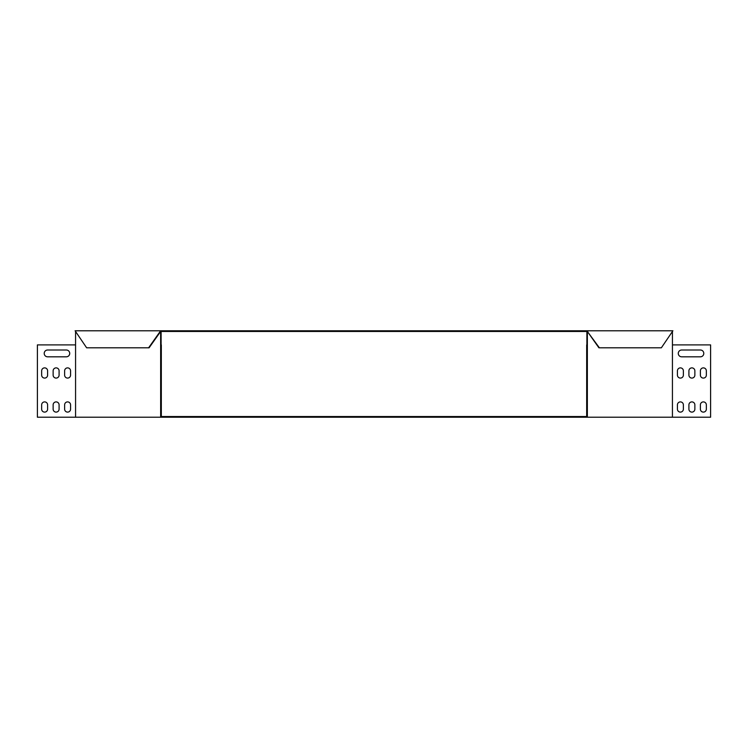<?xml version="1.0" encoding="UTF-8"?>
<svg xmlns="http://www.w3.org/2000/svg" width="748" height="748" viewBox="0 0 748 748"><rect width="100%" height="100%" fill="white"/><g stroke="black" fill="none" stroke-linecap="round" stroke-linejoin="round"><path stroke-width="1.12" d="M160.642 331.467L587.358 331.467L587.358 330.784L160.642 330.784L160.642 331.467L160.156 330.784L75.09 330.784L86.637 347.801L149.095 347.801L160.642 331.467M160.642 330.784L160.156 330.784M599.391 347.801L587.358 331.467L598.905 347.801L661.363 347.801L672.91 330.784L587.358 330.784M148.609 347.801L160.156 331.467M587.844 331.467L587.844 330.784M161.119 344.903L161.119 332.149L160.642 332.149L160.642 344.903L161.325 344.903L161.325 416.533L586.675 416.533L586.675 344.903L587.358 344.903L587.358 332.149L586.881 332.149L586.881 344.903M672.433 332.149L672.433 344.903L710.6 344.903L710.6 417.216L37.4 417.216L37.4 344.903L75.567 344.903L75.567 417.216M75.567 332.149L75.567 344.903M160.642 332.149L160.156 332.149M160.642 344.903L160.642 417.216M587.358 344.903L587.358 417.216M47.61 350.008A3.403 3.403 0 0 0 44.207 353.411A3.403 3.403 0 0 0 47.61 356.815L66.329 356.815A3.403 3.403 0 0 0 69.723 353.411A3.403 3.403 0 0 0 66.329 350.008L47.61 350.008M47.61 370.849A2.973 2.973 0 0 0 44.628 367.876A2.973 2.973 0 0 0 41.654 370.849L41.654 375.103A2.973 2.973 0 0 0 44.628 378.086A2.973 2.973 0 0 0 47.61 375.103L47.61 370.849A2.973 2.973 0 0 0 44.628 367.876A2.973 2.973 0 0 0 41.654 370.849M70.574 370.849A2.973 2.973 0 0 0 67.6 367.876A2.973 2.973 0 0 0 64.627 370.849L64.627 375.103A2.973 2.973 0 0 0 67.6 378.086A2.973 2.973 0 0 0 70.574 375.103L70.574 370.849A2.973 2.973 0 0 0 67.6 367.876A2.973 2.973 0 0 0 64.627 370.849M59.092 370.849A2.973 2.973 0 0 0 56.119 367.876A2.973 2.973 0 0 0 53.136 370.849L53.136 375.103A2.973 2.973 0 0 0 56.119 378.086A2.973 2.973 0 0 0 59.092 375.103L59.092 370.849A2.973 2.973 0 0 0 56.119 367.876A2.973 2.973 0 0 0 53.136 370.849M70.574 404.883A2.973 2.973 0 0 0 67.6 401.9A2.973 2.973 0 0 0 64.627 404.883L64.627 409.137A2.973 2.973 0 0 0 67.6 412.111A2.973 2.973 0 0 0 70.574 409.137L70.574 404.883A2.973 2.973 0 0 0 67.6 401.9A2.973 2.973 0 0 0 64.627 404.883M47.61 404.883A2.973 2.973 0 0 0 44.628 401.9A2.973 2.973 0 0 0 41.654 404.883L41.654 409.137A2.973 2.973 0 0 0 44.628 412.111A2.973 2.973 0 0 0 47.61 409.137L47.61 404.883A2.973 2.973 0 0 0 44.628 401.9A2.973 2.973 0 0 0 41.654 404.883M59.092 404.883A2.973 2.973 0 0 0 56.119 401.9A2.973 2.973 0 0 0 53.136 404.883L53.136 409.137A2.973 2.973 0 0 0 56.119 412.111A2.973 2.973 0 0 0 59.092 409.137L59.092 404.883A2.973 2.973 0 0 0 56.119 401.9A2.973 2.973 0 0 0 53.136 404.883M47.61 375.103A2.973 2.973 0 0 1 44.628 378.086A2.973 2.973 0 0 1 41.654 375.103M70.574 375.103A2.973 2.973 0 0 1 67.6 378.086A2.973 2.973 0 0 1 64.627 375.103M59.092 375.103A2.973 2.973 0 0 1 56.119 378.086A2.973 2.973 0 0 1 53.136 375.103M70.574 409.137A2.973 2.973 0 0 1 67.6 412.111A2.973 2.973 0 0 1 64.627 409.137M47.61 409.137A2.973 2.973 0 0 1 44.628 412.111A2.973 2.973 0 0 1 41.654 409.137M59.092 409.137A2.973 2.973 0 0 1 56.119 412.111A2.973 2.973 0 0 1 53.136 409.137M587.358 332.149L587.844 332.149M672.433 344.903L672.433 417.216M700.39 356.815A3.403 3.403 0 0 0 703.793 353.411A3.403 3.403 0 0 0 700.39 350.008L681.671 350.008A3.403 3.403 0 0 0 678.277 353.411A3.403 3.403 0 0 0 681.671 356.815L700.39 356.815A3.403 3.403 0 0 0 703.793 353.411A3.403 3.403 0 0 0 700.39 350.008M706.346 370.849A2.973 2.973 0 0 0 703.372 367.876A2.973 2.973 0 0 0 700.39 370.849L700.39 375.103A2.973 2.973 0 0 0 703.372 378.086A2.973 2.973 0 0 0 706.346 375.103L706.346 370.849A2.973 2.973 0 0 0 703.372 367.876A2.973 2.973 0 0 0 700.39 370.849M683.373 370.849A2.973 2.973 0 0 0 680.4 367.876A2.973 2.973 0 0 0 677.426 370.849L677.426 375.103A2.973 2.973 0 0 0 680.4 378.086A2.973 2.973 0 0 0 683.373 375.103L683.373 370.849A2.973 2.973 0 0 0 680.4 367.876A2.973 2.973 0 0 0 677.426 370.849M694.864 370.849A2.973 2.973 0 0 0 691.881 367.876A2.973 2.973 0 0 0 688.908 370.849L688.908 375.103A2.973 2.973 0 0 0 691.881 378.086A2.973 2.973 0 0 0 694.864 375.103L694.864 370.849A2.973 2.973 0 0 0 691.881 367.876A2.973 2.973 0 0 0 688.908 370.849M683.373 404.883A2.973 2.973 0 0 0 680.4 401.9A2.973 2.973 0 0 0 677.426 404.883L677.426 409.137A2.973 2.973 0 0 0 680.4 412.111A2.973 2.973 0 0 0 683.373 409.137L683.373 404.883A2.973 2.973 0 0 0 680.4 401.9A2.973 2.973 0 0 0 677.426 404.883M706.346 404.883A2.973 2.973 0 0 0 703.372 401.9A2.973 2.973 0 0 0 700.39 404.883L700.39 409.137A2.973 2.973 0 0 0 703.372 412.111A2.973 2.973 0 0 0 706.346 409.137L706.346 404.883A2.973 2.973 0 0 0 703.372 401.9A2.973 2.973 0 0 0 700.39 404.883M694.864 404.883A2.973 2.973 0 0 0 691.881 401.9A2.973 2.973 0 0 0 688.908 404.883L688.908 409.137A2.973 2.973 0 0 0 691.881 412.111A2.973 2.973 0 0 0 694.864 409.137L694.864 404.883A2.973 2.973 0 0 0 691.881 401.9A2.973 2.973 0 0 0 688.908 404.883M681.671 356.815A3.403 3.403 0 0 1 678.277 353.411A3.403 3.403 0 0 1 681.671 350.008M706.346 375.103A2.973 2.973 0 0 1 703.372 378.086A2.973 2.973 0 0 1 700.39 375.103M683.373 375.103A2.973 2.973 0 0 1 680.4 378.086A2.973 2.973 0 0 1 677.426 375.103M694.864 375.103A2.973 2.973 0 0 1 691.881 378.086A2.973 2.973 0 0 1 688.908 375.103M683.373 409.137A2.973 2.973 0 0 1 680.4 412.111A2.973 2.973 0 0 1 677.426 409.137M706.346 409.137A2.973 2.973 0 0 1 703.372 412.111A2.973 2.973 0 0 1 700.39 409.137M694.864 409.137A2.973 2.973 0 0 1 691.881 412.111A2.973 2.973 0 0 1 688.908 409.137"/></g></svg>
